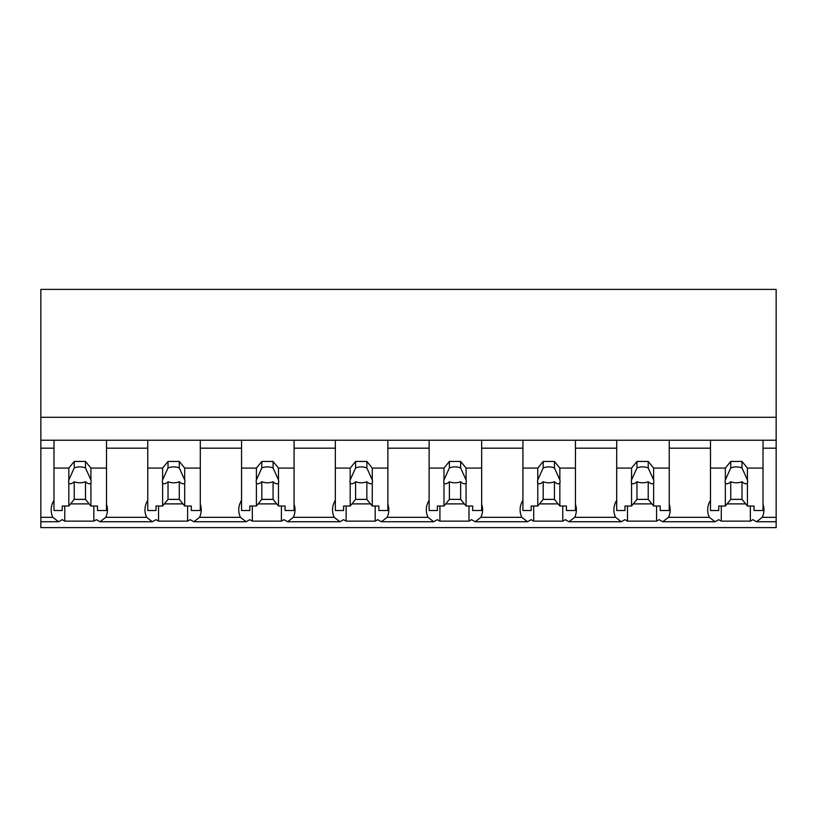 <?xml version="1.0" encoding="UTF-8"?>
<svg xmlns="http://www.w3.org/2000/svg" width="817" height="817" viewBox="0 0 817 817"><rect width="100%" height="100%" fill="white"/><g stroke="black" fill="none" stroke-linecap="round" stroke-linejoin="round"><path stroke-width="1.23" d="M776.15 440.23L776.15 527.608L40.85 527.608L40.85 448.186L53.983 448.186L53.983 440.23L776.15 440.23L776.15 417.283L40.85 417.283L40.85 448.186M776.15 417.283L776.15 289.392L40.85 289.392L40.85 417.283M776.15 517.335L762.271 517.335L756.552 521.736L752.886 519.653A33.997 24.04 -0 0 1 750.353 521.134L721.288 521.134A33.997 24.04 -0 0 1 718.756 519.653L715.089 521.736L662.761 521.736L659.105 519.653A33.997 24.04 -0 0 1 656.572 521.134L627.497 521.134A33.997 24.04 -0 0 1 624.964 519.653L621.298 521.736L568.979 521.736L565.313 519.653A33.997 24.04 -0 0 1 562.78 521.134L533.705 521.134A33.997 24.04 -0 0 1 531.173 519.653L527.516 521.736L475.188 521.736L471.521 519.653A33.997 24.04 -0 0 1 468.989 521.134L439.924 521.134A33.997 24.04 -0 0 1 437.391 519.653L433.725 521.736L381.396 521.736L377.74 519.653A33.997 24.04 -0 0 1 375.207 521.134L346.132 521.134A33.997 24.04 -0 0 1 343.6 519.653L339.933 521.736L287.615 521.736L283.948 519.653A33.997 24.04 -0 0 1 281.416 521.134L252.341 521.134A33.997 24.04 -0 0 1 249.808 519.653L246.152 521.736L193.823 521.736L190.157 519.653A33.997 24.04 -0 0 1 187.624 521.134L158.559 521.134A33.997 24.04 -0 0 1 156.027 519.653L152.36 521.736L100.031 521.736L96.375 519.653A33.997 24.04 -0 0 1 93.843 521.134L64.768 521.134A33.997 24.04 -0 0 1 62.235 519.653L58.569 521.736L40.85 521.736M53.983 500.29A33.997 24.04 180 0 0 51.165 509.859A33.997 24.04 180 0 0 52.85 517.335L58.569 521.736M40.85 440.23L53.983 440.23L53.983 468.08L68.822 468.08L74.235 461.452L85.489 461.452L90.912 468.08L106.506 468.08L106.506 440.23L106.506 448.186L147.765 448.186L147.765 440.23L147.765 468.08L162.614 468.08L168.026 461.452L179.28 461.452L184.693 468.08L200.288 468.08L200.288 440.23L200.288 448.186L241.556 448.186L241.556 440.23L241.556 468.08L256.405 468.08L261.818 461.452L273.072 461.452L278.485 468.08L294.079 468.08L294.079 440.23L294.079 448.186L335.348 448.186L335.348 440.23L335.348 468.08L350.187 468.08L355.599 461.452L366.853 461.452L372.276 468.08L387.871 468.08L387.871 440.23L387.871 448.186L429.129 448.186L429.129 440.23L429.129 468.08L443.978 468.08L449.391 461.452L460.645 461.452L466.058 468.08L481.652 468.08L481.652 440.23L481.652 448.186L522.921 448.186L522.921 440.23L522.921 468.08L537.77 468.08L543.182 461.452L554.437 461.452L559.849 468.08L575.444 468.08L575.444 440.23L575.444 448.186L616.712 448.186L616.712 440.23L616.712 468.08L631.551 468.08L636.964 461.452L648.218 461.452L653.641 468.08L669.235 468.08L669.235 440.23L669.235 448.186L710.494 448.186L710.494 440.23L710.494 468.08L725.343 468.08L730.755 461.452L742.01 461.452L747.422 468.08L763.017 468.08L763.017 440.23L763.017 448.186L776.15 448.186M64.768 506.019L64.768 521.134M93.843 506.019L93.843 521.134M70.558 503.895L89.176 503.895M147.765 500.29A33.997 24.04 180 0 0 144.956 509.859A33.997 24.04 180 0 0 146.641 517.335L105.75 517.335A33.997 24.04 180 0 0 107.436 509.859A33.997 24.04 180 0 0 106.506 504.252M105.75 517.335L100.031 521.736M762.271 517.335A33.997 24.04 180 0 0 763.956 509.859A33.997 24.04 180 0 0 763.017 504.252M710.494 500.29A33.997 24.04 180 0 0 707.685 509.859A33.997 24.04 180 0 0 709.37 517.335L668.48 517.335L662.761 521.736M709.37 517.335L715.089 521.736M721.288 506.019L721.288 521.134M750.353 506.019L750.353 521.134M727.079 503.895L745.696 503.895M668.48 517.335A33.997 24.04 180 0 0 670.165 509.859A33.997 24.04 180 0 0 669.235 504.252M146.641 517.335L152.36 521.736M158.559 506.019L158.559 521.134M187.624 506.019L187.624 521.134M164.35 503.895L182.967 503.895M241.556 500.29A33.997 24.04 180 0 0 238.748 509.859A33.997 24.04 180 0 0 240.433 517.335L199.542 517.335A33.997 24.04 180 0 0 201.227 509.859A33.997 24.04 180 0 0 200.288 504.252M199.542 517.335L193.823 521.736M240.433 517.335L246.152 521.736M252.341 506.019L252.341 521.134M281.416 506.019L281.416 521.134M258.131 503.895L276.749 503.895M335.348 500.29A33.997 24.04 180 0 0 332.529 509.859A33.997 24.04 180 0 0 334.214 517.335L293.334 517.335A33.997 24.04 180 0 0 295.019 509.859A33.997 24.04 180 0 0 294.079 504.252M293.334 517.335L287.615 521.736M334.214 517.335L339.933 521.736M346.132 506.019L346.132 521.134M375.207 506.019L375.207 521.134M351.923 503.895L370.54 503.895M429.129 500.29A33.997 24.04 180 0 0 426.321 509.859A33.997 24.04 180 0 0 428.006 517.335L387.115 517.335A33.997 24.04 180 0 0 388.8 509.859A33.997 24.04 180 0 0 387.871 504.252M387.115 517.335L381.396 521.736M428.006 517.335L433.725 521.736M439.924 506.019L439.924 521.134M468.989 506.019L468.989 521.134M445.714 503.895L464.332 503.895M522.921 500.29A33.997 24.04 180 0 0 520.112 509.859A33.997 24.04 180 0 0 521.797 517.335L480.907 517.335A33.997 24.04 180 0 0 482.592 509.859A33.997 24.04 180 0 0 481.652 504.252M480.907 517.335L475.188 521.736M521.797 517.335L527.516 521.736M533.705 506.019L533.705 521.134M562.78 506.019L562.78 521.134M539.496 503.895L558.113 503.895M616.712 500.29A33.997 24.04 180 0 0 613.894 509.859A33.997 24.04 180 0 0 615.579 517.335L574.698 517.335A33.997 24.04 180 0 0 576.383 509.859A33.997 24.04 180 0 0 575.444 504.252M574.698 517.335L568.979 521.736M615.579 517.335L621.298 521.736M627.497 506.019L627.497 521.134M656.572 506.019L656.572 521.134M633.287 503.895L651.905 503.895M90.912 468.08L90.912 479.936A11.254 7.956 180 0 1 91.116 481.479A11.254 7.956 180 0 1 90.912 483.021L90.912 506.019L97.499 506.019L97.499 510.523L106.506 510.523L106.506 468.08M68.822 468.08L68.822 479.936A11.254 7.956 180 0 0 68.608 481.479A11.254 7.956 180 0 0 68.822 483.021L68.822 506.019L62.235 506.019L62.235 510.523L53.983 510.523L53.983 468.08M68.822 479.936L74.235 467.957A11.254 7.956 0 0 1 85.489 467.957L85.489 461.452M74.235 461.452L74.235 467.957M90.912 479.936L85.489 467.957M90.912 483.021C89.676 484.338 87.868 483.919 85.489 481.734L85.489 499.381L90.912 506.019M68.822 506.019L74.235 499.381L85.489 499.381M68.822 483.021C70.068 484.338 71.865 483.919 74.235 481.734A11.254 7.956 180 0 0 85.489 481.734M74.235 481.734L74.235 499.381M184.693 468.08L184.693 479.936A11.254 7.956 180 0 1 184.908 481.479A11.254 7.956 180 0 1 184.693 483.021L184.693 506.019L191.29 506.019L191.29 510.523L200.288 510.523L200.288 468.08M162.614 468.08L162.614 479.936A11.254 7.956 180 0 0 162.399 481.479A11.254 7.956 180 0 0 162.614 483.021L162.614 506.019L156.027 506.019L156.027 510.523L147.765 510.523L147.765 468.08M162.614 479.936L168.026 467.957A11.254 7.956 0 0 1 179.28 467.957L179.28 461.452M168.026 461.452L168.026 467.957M184.693 479.936L179.28 467.957M184.693 483.021C183.457 484.338 181.65 483.919 179.28 481.734L179.28 499.381L184.693 506.019M162.614 506.019L168.026 499.381L179.28 499.381M162.614 483.021C163.849 484.338 165.657 483.919 168.026 481.734A11.254 7.956 180 0 0 179.28 481.734M168.026 481.734L168.026 499.381M278.485 468.08L278.485 479.936A11.254 7.956 180 0 1 278.699 481.479A11.254 7.956 180 0 1 278.485 483.021L278.485 506.019L285.072 506.019L285.072 510.523L294.079 510.523L294.079 468.08M256.405 468.08L256.405 479.936A11.254 7.956 180 0 0 256.191 481.479A11.254 7.956 180 0 0 256.405 483.021L256.405 506.019L249.808 506.019L249.808 510.523L241.556 510.523L241.556 468.08M256.405 479.936L261.818 467.957A11.254 7.956 0 0 1 273.072 467.957L273.072 461.452M261.818 461.452L261.818 467.957M278.485 479.936L273.072 467.957M278.485 483.021C277.249 484.338 275.441 483.919 273.072 481.734L273.072 499.381L278.485 506.019M256.405 506.019L261.818 499.381L273.072 499.381M256.405 483.021C257.641 484.338 259.449 483.919 261.818 481.734A11.254 7.956 180 0 0 273.072 481.734M261.818 481.734L261.818 499.381M372.276 468.08L372.276 479.936A11.254 7.956 180 0 1 372.481 481.479A11.254 7.956 180 0 1 372.276 483.021L372.276 506.019L378.863 506.019L378.863 510.523L387.871 510.523L387.871 468.08M350.187 468.08L350.187 479.936A11.254 7.956 180 0 0 349.972 481.479A11.254 7.956 180 0 0 350.187 483.021L350.187 506.019L343.6 506.019L343.6 510.523L335.348 510.523L335.348 468.08M350.187 479.936L355.599 467.957A11.254 7.956 0 0 1 366.853 467.957L366.853 461.452M355.599 461.452L355.599 467.957M372.276 479.936L366.853 467.957M372.276 483.021C371.041 484.338 369.233 483.919 366.853 481.734L366.853 499.381L372.276 506.019M350.187 506.019L355.599 499.381L366.853 499.381M350.187 483.021C351.433 484.338 353.23 483.919 355.599 481.734A11.254 7.956 180 0 0 366.853 481.734M355.599 481.734L355.599 499.381M466.058 468.08L466.058 479.936A11.254 7.956 180 0 1 466.272 481.479A11.254 7.956 180 0 1 466.058 483.021L466.058 506.019L472.655 506.019L472.655 510.523L481.652 510.523L481.652 468.08M443.978 468.08L443.978 479.936A11.254 7.956 180 0 0 443.764 481.479A11.254 7.956 180 0 0 443.978 483.021L443.978 506.019L437.391 506.019L437.391 510.523L429.129 510.523L429.129 468.08M443.978 479.936L449.391 467.957A11.254 7.956 0 0 1 460.645 467.957L460.645 461.452M449.391 461.452L449.391 467.957M466.058 479.936L460.645 467.957M466.058 483.021C464.822 484.338 463.025 483.919 460.645 481.734L460.645 499.381L466.058 506.019M443.978 506.019L449.391 499.381L460.645 499.381M443.978 483.021C445.214 484.338 447.022 483.919 449.391 481.734A11.254 7.956 180 0 0 460.645 481.734M449.391 481.734L449.391 499.381M559.849 468.08L559.849 479.936A11.254 7.956 180 0 1 560.064 481.479A11.254 7.956 180 0 1 559.849 483.021L559.849 506.019L566.436 506.019L566.436 510.523L575.444 510.523L575.444 468.08M537.77 468.08L537.77 479.936A11.254 7.956 180 0 0 537.555 481.479A11.254 7.956 180 0 0 537.77 483.021L537.77 506.019L531.173 506.019L531.173 510.523L522.921 510.523L522.921 468.08M537.77 479.936L543.182 467.957A11.254 7.956 0 0 1 554.437 467.957L554.437 461.452M543.182 461.452L543.182 467.957M559.849 479.936L554.437 467.957M559.849 483.021C558.614 484.338 556.806 483.919 554.437 481.734L554.437 499.381L559.849 506.019M537.77 506.019L543.182 499.381L554.437 499.381M537.77 483.021C539.006 484.338 540.813 483.919 543.182 481.734A11.254 7.956 180 0 0 554.437 481.734M543.182 481.734L543.182 499.381M653.641 468.08L653.641 479.936A11.254 7.956 180 0 1 653.845 481.479A11.254 7.956 180 0 1 653.641 483.021L653.641 506.019L660.228 506.019L660.228 510.523L669.235 510.523L669.235 468.08M631.551 468.08L631.551 479.936A11.254 7.956 180 0 0 631.337 481.479A11.254 7.956 180 0 0 631.551 483.021L631.551 506.019L624.964 506.019L624.964 510.523L616.712 510.523L616.712 468.08M631.551 479.936L636.964 467.957A11.254 7.956 0 0 1 648.218 467.957L648.218 461.452M636.964 461.452L636.964 467.957M653.641 479.936L648.218 467.957M653.641 483.021C652.405 484.338 650.598 483.919 648.218 481.734L648.218 499.381L653.641 506.019M631.551 506.019L636.964 499.381L648.218 499.381M631.551 483.021C632.797 484.338 634.595 483.919 636.964 481.734A11.254 7.956 180 0 0 648.218 481.734M636.964 481.734L636.964 499.381M747.422 468.08L747.422 479.936A11.254 7.956 180 0 1 747.637 481.479A11.254 7.956 180 0 1 747.422 483.021L747.422 506.019L754.02 506.019L754.02 510.523L763.017 510.523L763.017 468.08M725.343 468.08L725.343 479.936A11.254 7.956 180 0 0 725.128 481.479A11.254 7.956 180 0 0 725.343 483.021L725.343 506.019L718.756 506.019L718.756 510.523L710.494 510.523L710.494 468.08M725.343 479.936L730.755 467.957A11.254 7.956 0 0 1 742.01 467.957L742.01 461.452M730.755 461.452L730.755 467.957M747.422 479.936L742.01 467.957M747.422 483.021C746.187 484.338 744.389 483.919 742.01 481.734L742.01 499.381L747.422 506.019M725.343 506.019L730.755 499.381L742.01 499.381M725.343 483.021C726.579 484.338 728.386 483.919 730.755 481.734A11.254 7.956 180 0 0 742.01 481.734M730.755 481.734L730.755 499.381M52.85 517.335L40.85 517.335M776.15 521.736L756.552 521.736"/></g></svg>
